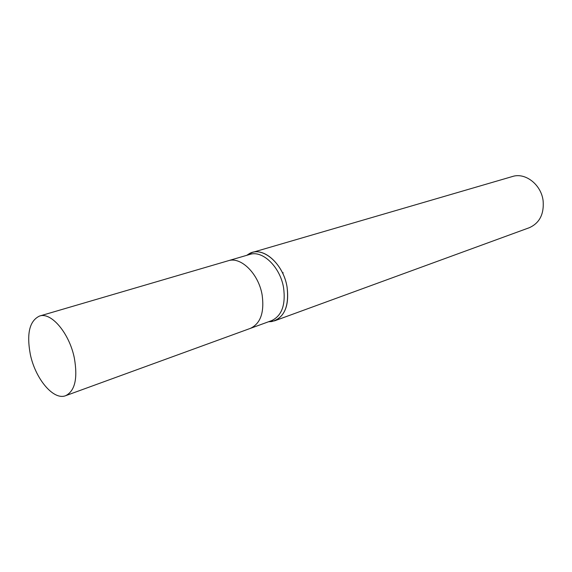 <?xml version="1.0" encoding="UTF-8"?>
<svg xmlns="http://www.w3.org/2000/svg" width="572" height="572" viewBox="0 0 572 572"><rect width="100%" height="100%" fill="white"/><g stroke="black" fill="none" stroke-linecap="round" stroke-linejoin="round"><path stroke-width="0.86" d="M250.264 328.421L271.586 320.649C281.789 315.83 285.793 304.89 283.59 287.838C280.273 267.038 262.591 249.957 249.835 254.418L228.064 260.796M228.192 260.76C240.883 256.299 258.68 273.831 262.148 295.045C264.464 312.434 260.546 323.545 250.393 328.371C260.546 323.545 264.471 312.434 262.148 295.045C258.68 273.831 240.883 256.299 228.192 260.76L39.518 316.059C29.558 320.806 26.484 333.54 30.302 354.275C35.271 378.728 53.525 400.707 65.666 395.681C74.961 390.976 77.864 378.464 74.36 358.158C69.455 333.304 51.151 311.74 39.518 316.059M274.617 320.828L268.568 321.75L271.714 321.571C284.205 318.103 289.318 306.563 287.051 286.951C283.64 265.494 265.365 247.883 252.173 252.481L246.754 255.319L249.392 253.596C262.519 245.745 283.412 263.678 287.051 286.951C289.31 304.54 285.163 315.837 274.617 320.828L529.293 227.713C539.546 223.109 544.151 214.142 543.121 200.822C541.276 184.627 525.303 172.229 512.476 176.505L252.173 252.481M283.083 273.03L283.076 272.637M269.491 321.414L271.714 321.571M247.697 255.04L249.392 253.596M250.393 328.371L65.666 395.681"/></g></svg>
